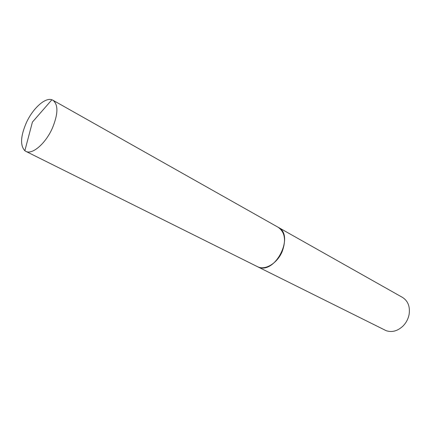 <?xml version="1.0" encoding="UTF-8"?>
<svg xmlns="http://www.w3.org/2000/svg" width="431" height="431" viewBox="0 0 431 431"><rect width="100%" height="100%" fill="white"/><g stroke="black" fill="none" stroke-linecap="round" stroke-linejoin="round"><path stroke-width="0.65" d="M26.356 122.706C32.783 108.52 45.077 97.25 51.882 99.771L52.927 100.229C58.444 104.647 58.207 114.086 52.205 128.551C45.357 143.83 32.104 155.015 25.817 151.335L24.853 150.726C20.052 145.543 20.553 136.207 26.356 122.706M52.927 100.229L278.2 227.299C284.934 232.11 286.265 240.18 282.192 251.515C277.365 263.395 264.903 270.776 257.345 266.611L25.817 151.335M278.221 227.309L402.446 297.379C408.022 300.94 410.237 306.662 409.094 314.533C408.189 318.983 406.147 322.835 402.969 326.078C397.592 331.056 391.994 332.597 386.181 330.69L257.366 266.622M278.243 227.32C294.939 235.186 275.495 274.563 258.541 267.123L257.388 266.633M24.853 150.726L32.417 122.092L51.882 99.771"/></g></svg>
